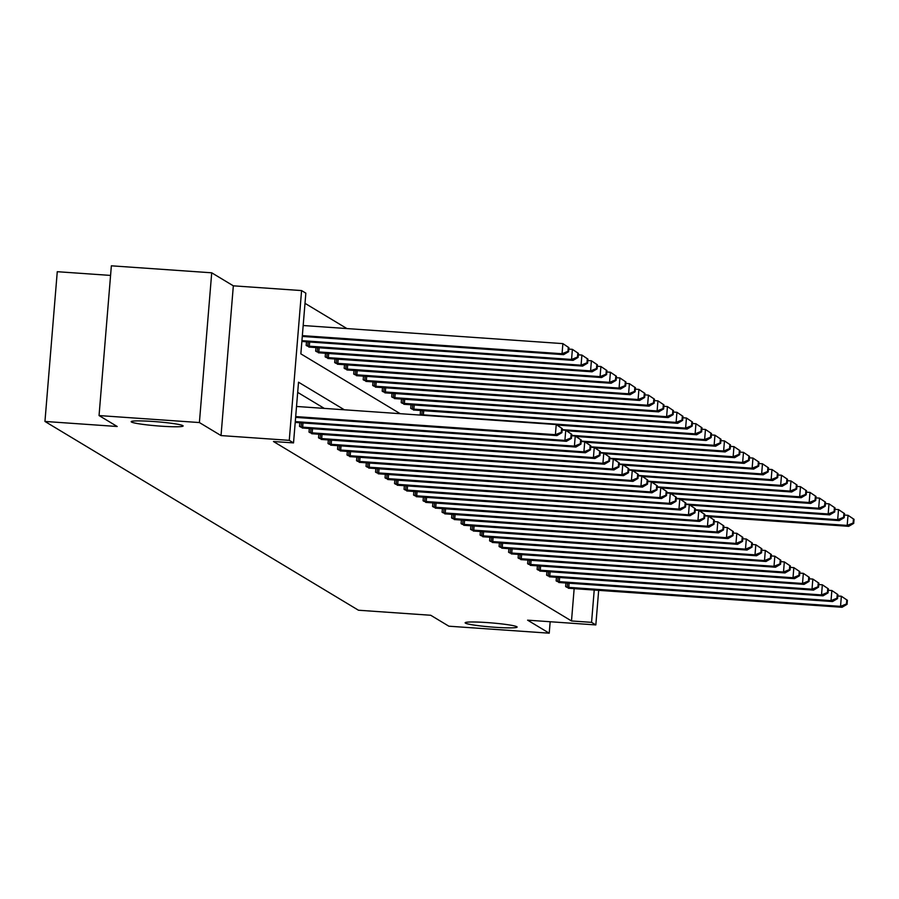<?xml version="1.0" encoding="UTF-8"?>
<svg xmlns="http://www.w3.org/2000/svg" width="899" height="899" viewBox="0 0 899 899"><rect width="100%" height="100%" fill="white"/><g stroke="black" fill="none" stroke-linecap="round" stroke-linejoin="round"><path stroke-width="1.35" d="M487.224 622.58A26.071 2.045 4.7 0 1 517.116 627.064A26.071 2.045 4.7 0 1 495.023 627.277A26.071 2.045 4.7 0 1 465.143 622.793A26.071 2.045 4.7 0 1 487.224 622.58M153.246 421.485A26.071 2.045 4.7 0 1 183.126 425.969A26.071 2.045 4.7 0 1 161.045 426.171A26.071 2.045 4.7 0 1 131.164 421.687A26.071 2.045 4.7 0 1 153.246 421.485M110.566 275.42L57.266 271.7L44.95 421.451L358.465 610.23L430.722 615.264L448.871 626.198L549.222 633.188L550.166 621.737M44.95 421.451L117.207 426.497L99.047 415.563L111.364 265.812L211.715 272.802L199.398 422.552L221.03 435.577L289.264 440.341L301.581 290.579L305.84 293.153L300.85 353.858L400.212 413.686M221.03 435.577L233.335 285.826L211.715 272.802M233.335 285.826L301.581 290.579M346.902 328.562L305.008 303.334M99.047 415.563L199.398 422.552M306.469 341.789L306.166 345.452L309.863 347.093M315.965 347.508L315.673 351.172L319.37 352.813M325.472 353.228L325.168 356.892L328.877 358.544M334.979 358.959L334.675 362.612L338.372 364.264M344.486 364.679L344.182 368.343L347.879 369.983M353.981 370.399L353.689 374.063L357.386 375.703M363.488 376.119L363.185 379.783L366.893 381.434M372.995 381.85L372.692 385.502L376.4 387.154M382.502 387.57L382.199 391.234L385.896 392.874M391.998 393.29L391.706 396.953L395.403 398.594M401.505 399.01L401.201 402.673L404.91 404.325M411.012 404.741L410.708 408.393L414.417 410.045M420.518 410.461L420.215 414.113L422.024 415.203M344.362 409.798L298.524 382.199L293.524 442.904L273.453 441.51L571.494 620.962L574.158 588.598M324.292 408.393L297.681 392.38M299.805 422.732L299.513 426.396L303.21 428.048M309.312 428.463L309.009 432.116L312.717 433.767M318.819 434.183L318.516 437.835L322.224 439.487M328.326 439.903L328.023 443.567L331.72 445.207M337.822 445.623L337.53 449.286L341.227 450.927M347.329 451.343L347.025 455.006L350.734 456.658M356.836 457.074L356.532 460.726L360.241 462.378M366.343 462.794L366.039 466.457L369.736 468.098M375.838 468.514L375.546 472.177L379.243 473.818M385.345 474.234L385.042 477.897L388.75 479.549M394.852 479.965L394.549 483.617L398.257 485.269M404.359 485.685L404.056 489.348L407.753 490.989M413.855 491.405L413.562 495.068L417.26 496.709M423.362 497.125L423.058 500.788L426.767 502.44M432.868 502.856L432.565 506.508L436.273 508.16M442.375 508.576L442.072 512.239L445.769 513.88M451.882 514.295L451.579 517.959L455.276 519.6M461.378 520.015L461.075 523.679L464.783 525.331M470.885 525.746L470.582 529.399L474.29 531.051M480.392 531.466L480.088 535.119L483.786 536.77M489.899 537.186L489.595 540.85L493.293 542.49M499.394 542.906L499.102 546.57L502.799 548.21M508.901 548.626L508.598 552.289L512.306 553.941M518.408 554.357L518.105 558.009L521.802 559.661M527.915 560.077L527.612 563.74L531.309 565.381M537.411 565.797L537.119 569.46L540.816 571.101M546.918 571.517L546.614 575.18L550.323 576.832M556.425 577.248L556.121 580.9L559.819 582.552M565.932 582.968L565.628 586.631L569.325 588.272M598.678 590.306L595.835 624.929L527.601 620.164L549.222 633.188M595.835 624.929L591.564 622.355L594.228 590.002M571.494 620.962L591.564 622.355M293.524 442.904L289.264 440.341M295.692 416.574L555.402 434.689L556.931 435.599L295.625 417.383M296.524 406.46L556.234 424.564L562.268 428.609L561.661 428.239L561.324 432.284L561.931 432.655L562.268 428.609M561.324 432.284L555.402 434.689L556.234 424.564L561.661 428.239M556.931 435.599L561.931 432.655M302.278 336.44L563.583 354.656L562.055 353.734L562.886 343.62L303.177 325.517M568.314 347.295L562.886 343.62L568.921 347.655L568.314 347.295L567.988 351.34L568.595 351.711L568.921 347.655M567.988 351.34L562.055 353.734L302.345 335.63M568.595 351.711L563.583 354.656M295.277 421.609L564.909 440.409L566.426 441.319L295.209 422.418M562.156 430.037L565.741 430.284L571.775 434.329L571.168 433.959L570.831 438.004L571.438 438.375L571.775 434.329M570.831 438.004L564.909 440.409L565.741 430.284L571.168 433.959M566.426 441.319L571.438 438.375M300.491 426.991L574.416 446.129L575.933 447.05L302.176 428.003M571.652 435.757L575.248 436.015L581.282 440.049L580.664 439.69L580.338 443.735L580.945 444.095L581.282 440.049M580.338 443.735L574.416 446.129L575.248 436.015L580.664 439.69M575.933 447.05L580.945 444.095M301.873 341.463L573.09 360.375L571.562 359.454L572.393 349.34L568.809 349.093M577.821 353.015L572.393 349.34L578.428 353.386L577.821 353.015L577.484 357.06L578.091 357.431L578.428 353.386M577.484 357.06L571.562 359.454L301.929 340.665M578.091 357.431L573.09 360.375M308.829 347.059L582.586 366.095L581.069 365.185L581.9 355.06L578.315 354.813M587.328 358.735L581.9 355.06L587.935 359.106L587.328 358.735L586.991 362.78L587.598 363.151L587.935 359.106M586.991 362.78L581.069 365.185L307.155 346.036M587.598 363.151L582.586 366.095M309.998 432.711L583.912 451.849L585.44 452.77L311.683 433.723M581.159 441.488L584.743 441.735L590.778 445.769L590.171 445.41L589.845 449.455L590.452 449.826L590.778 445.769M589.845 449.455L583.912 451.849L584.743 441.735L590.171 445.41M585.44 452.77L590.452 449.826M319.505 438.431L593.419 457.569L594.947 458.49L321.19 439.442M590.665 447.208L594.25 447.455L600.285 451.5L599.678 451.129L599.341 455.175L599.959 455.546L600.285 451.5M599.341 455.175L593.419 457.569L594.25 447.455L599.678 451.129M594.947 458.49L599.959 455.546M329.012 444.162L602.926 463.3L604.443 464.21L330.686 445.174M600.172 452.927L603.757 453.175L609.792 457.22L609.185 456.849L608.848 460.895L609.455 461.266L609.792 457.22M608.848 460.895L602.926 463.3L603.757 453.175L609.185 456.849M604.443 464.21L609.455 461.266M318.336 352.779L592.093 371.815L590.576 370.905L591.407 360.78L587.811 360.533M596.824 364.455L591.407 360.78L597.442 364.825L596.824 364.455L596.498 368.511L597.105 368.871L597.442 364.825M596.498 368.511L590.576 370.905L316.65 351.767M597.105 368.871L592.093 371.815M327.843 358.499L601.6 377.546L600.071 376.625L600.903 366.511L597.318 366.253M606.331 370.186L600.903 366.511L606.937 370.545L606.331 370.186L606.005 374.231L606.611 374.591L606.937 370.545M606.005 374.231L600.071 376.625L326.157 357.487M606.611 374.591L601.6 377.546M337.35 364.219L611.106 383.266L609.578 382.345L610.41 372.231L606.825 371.984M615.837 375.906L610.41 372.231L616.444 376.276L615.837 375.906L615.5 379.951L616.107 380.322L616.444 376.276M615.5 379.951L609.578 382.345L335.664 363.207M616.107 380.322L611.106 383.266M346.845 369.95L620.602 388.986L619.085 388.076L619.917 377.951L616.332 377.704M625.344 381.626L619.917 377.951L625.951 381.996L625.344 381.626L625.007 385.671L625.614 386.042L625.951 381.996M625.007 385.671L619.085 388.076L345.171 368.927M625.614 386.042L620.602 388.986M356.352 375.67L630.109 394.706L628.592 393.796L629.424 383.671L625.828 383.423M634.84 387.345L629.424 383.671L635.458 387.716L634.84 387.345L634.514 391.402L635.121 391.762L635.458 387.716M634.514 391.402L628.592 393.796L354.667 374.658M635.121 391.762L630.109 394.706M365.859 381.39L639.616 400.437L638.088 399.516L638.919 389.402L635.335 389.143M644.347 393.077L638.919 389.402L644.954 393.436L644.347 393.077L644.021 397.122L644.628 397.482L644.954 393.436M644.021 397.122L638.088 399.516L364.174 380.378M644.628 397.482L639.616 400.437M375.366 387.109L649.123 406.157L647.595 405.235L648.426 395.122L644.841 394.875M653.854 398.796L648.426 395.122L654.461 399.167L653.854 398.796L653.517 402.842L654.135 403.213L654.461 399.167M653.517 402.842L647.595 405.235L373.681 386.098M654.135 403.213L649.123 406.157M384.862 392.841L658.619 411.877L657.102 410.967L657.933 400.842L654.348 400.594M663.361 404.516L657.933 400.842L663.968 404.887L663.361 404.516L663.024 408.562L663.631 408.933L663.968 404.887M663.024 408.562L657.102 410.967L383.188 391.818M663.631 408.933L658.619 411.877M394.369 398.56L668.126 417.597L666.609 416.687L667.44 406.562L663.844 406.314M672.857 410.236L667.44 406.562L673.475 410.607L672.857 410.236L672.531 414.282L673.137 414.653L673.475 410.607M672.531 414.282L666.609 416.687L392.683 397.549M673.137 414.653L668.126 417.597M403.876 404.28L677.632 423.328L676.104 422.406L676.936 412.293L673.351 412.034M682.363 415.967L676.936 412.293L682.97 416.327L682.363 415.967L682.038 420.013L682.644 420.372L682.97 416.327M682.038 420.013L676.104 422.406L402.19 403.269M682.644 420.372L677.632 423.328M413.383 410L687.139 429.048L685.611 428.126L686.443 418.013L682.858 417.765M691.87 421.687L686.443 418.013L692.477 422.047L691.87 421.687L691.533 425.733L692.151 426.104L692.477 422.047M691.533 425.733L685.611 428.126L411.697 408.989M692.151 426.104L687.139 429.048M557.009 425.036L696.635 434.768L695.118 433.846L695.95 423.732L692.365 423.485M701.377 427.407L695.95 423.732L701.984 427.778L701.377 427.407L701.04 431.453L701.647 431.823L701.984 427.778M701.04 431.453L695.118 433.846L421.204 414.709M701.647 431.823L696.635 434.768M566.516 430.756L706.142 440.488L704.625 439.577L705.457 429.452L701.861 429.205M710.873 433.127L705.457 429.452L711.491 433.498L710.873 433.127L710.547 437.172L711.154 437.543L711.491 433.498M710.547 437.172L704.625 439.577L562.19 429.643M711.154 437.543L706.142 440.488M576.023 436.476L715.649 446.219L714.121 445.297L714.952 435.183L711.367 434.925M720.38 438.858L714.952 435.183L720.987 439.218L720.38 438.858L720.054 442.904L720.661 443.263L720.987 439.218M720.054 442.904L714.121 445.297L571.685 435.363M720.661 443.263L715.649 446.219M585.53 442.207L725.156 451.939L723.628 451.017L724.459 440.903L720.874 440.656M729.887 444.578L724.459 440.903L730.494 444.938L729.887 444.578L729.55 448.623L730.168 448.994L730.494 444.938M729.55 448.623L723.628 451.017L581.192 441.094M730.168 448.994L725.156 451.939M595.026 447.927L734.652 457.658L733.135 456.737L733.966 446.623L730.381 446.376M739.394 450.298L733.966 446.623L740.001 450.669L739.394 450.298L739.057 454.343L739.663 454.714L740.001 450.669M739.057 454.343L733.135 456.737L590.699 446.814M739.663 454.714L734.652 457.658M604.533 453.647L744.158 463.378L742.641 462.468L743.473 452.343L739.877 452.096M748.889 456.018L743.473 452.343L749.508 456.389L748.889 456.018L748.564 460.063L749.17 460.434L749.508 456.389M748.564 460.063L742.641 462.468L600.206 452.534M749.17 460.434L744.158 463.378M614.039 459.367L753.665 469.109L752.137 468.188L752.969 458.063L749.384 457.816M758.396 461.738L752.969 458.063L759.003 462.108L758.396 461.738L758.071 465.794L758.677 466.154L759.003 462.108M758.071 465.794L752.137 468.188L609.702 458.254M758.677 466.154L753.665 469.109M623.546 465.098L763.172 474.829L761.644 473.908L762.476 463.794L758.891 463.536M767.903 467.469L762.476 463.794L768.51 467.828L767.903 467.469L767.566 471.514L768.184 471.885L768.51 467.828M767.566 471.514L761.644 473.908L619.209 463.974M768.184 471.885L763.172 474.829M338.507 449.882L612.433 469.02L613.95 469.941L340.193 450.893M609.668 458.647L613.264 458.906L619.299 462.94L618.681 462.58L618.355 466.626L618.962 466.986L619.299 462.94M618.355 466.626L612.433 469.02L613.264 458.906L618.681 462.58M613.95 469.941L618.962 466.986M348.014 455.602L621.928 474.739L623.457 475.661L349.7 456.613M619.175 464.378L622.76 464.626L628.794 468.66L628.187 468.3L627.862 472.346L628.468 472.717L628.794 468.66M627.862 472.346L621.928 474.739L622.76 464.626L628.187 468.3M623.457 475.661L628.468 472.717M357.521 461.322L631.435 480.459L632.963 481.381L359.207 462.333M628.682 470.098L632.267 470.346L638.301 474.391L637.694 474.02L637.357 478.066L637.975 478.437L638.301 474.391M637.357 478.066L631.435 480.459L632.267 470.346L637.694 474.02M632.963 481.381L637.975 478.437M367.028 467.042L640.942 486.19L642.459 487.101L368.702 468.064M638.189 475.818L641.774 476.065L647.808 480.111L647.201 479.74L646.864 483.786L647.471 484.156L647.808 480.111M646.864 483.786L640.942 486.19L641.774 476.065L647.201 479.74M642.459 487.101L647.471 484.156M376.524 472.773L650.449 491.91L651.966 492.821L378.209 473.784M647.685 481.538L651.281 481.785L657.315 485.831L656.697 485.46L656.371 489.517L656.978 489.876L657.315 485.831M656.371 489.517L650.449 491.91L651.281 481.785L656.697 485.46M651.966 492.821L656.978 489.876M386.031 478.493L659.945 497.63L661.473 498.552L387.716 479.504M657.191 487.258L660.776 487.516L666.811 491.551L666.204 491.191L665.878 495.237L666.485 495.596L666.811 491.551M665.878 495.237L659.945 497.63L660.776 487.516L666.204 491.191M661.473 498.552L666.485 495.596M395.538 484.213L669.452 503.35L670.98 504.272L397.223 485.224M666.698 492.989L670.283 493.236L676.318 497.282L675.711 496.911L675.374 500.957L675.992 501.327L676.318 497.282M675.374 500.957L669.452 503.35L670.283 493.236L675.711 496.911M670.98 504.272L675.992 501.327M405.044 489.933L678.959 509.081L680.476 509.991L406.719 490.955M676.205 498.709L679.79 498.956L685.825 503.002L685.218 502.631L684.881 506.676L685.488 507.047L685.825 503.002M684.881 506.676L678.959 509.081L679.79 498.956L685.218 502.631M680.476 509.991L685.488 507.047M414.54 495.664L688.465 514.801L689.983 515.711L416.226 496.675M685.701 504.429L689.297 504.676L695.332 508.722L694.713 508.351L694.388 512.408L694.994 512.767L695.332 508.722M694.388 512.408L688.465 514.801L689.297 504.676L694.713 508.351M689.983 515.711L694.994 512.767M424.047 501.384L697.961 520.521L699.489 521.442L425.733 502.395M695.208 510.149L698.793 510.407L704.827 514.442L704.22 514.082L703.895 518.127L704.501 518.487L704.827 514.442M703.895 518.127L697.961 520.521L698.793 510.407L704.22 514.082M699.489 521.442L704.501 518.487M433.554 507.103L707.468 526.241L708.996 527.162L435.24 508.115M704.715 515.88L708.3 516.127L714.334 520.173L713.727 519.802L713.39 523.847L714.008 524.218L714.334 520.173M713.39 523.847L707.468 526.241L708.3 516.127L713.727 519.802M708.996 527.162L714.008 524.218M443.061 512.823L716.975 531.972L718.492 532.882L444.747 513.846M714.222 521.6L717.807 521.847L723.841 525.893L723.234 525.522L722.897 529.567L723.504 529.938L723.841 525.893M722.897 529.567L716.975 531.972L717.807 521.847L723.234 525.522M718.492 532.882L723.504 529.938M452.557 518.554L726.482 537.692L727.999 538.602L454.242 519.566M723.717 527.32L727.313 527.567L733.348 531.612L732.73 531.242L732.404 535.298L733.011 535.658L733.348 531.612M732.404 535.298L726.482 537.692L727.313 527.567L732.73 531.242M727.999 538.602L733.011 535.658M462.064 524.274L735.978 543.412L737.506 544.333L463.749 525.286M733.224 533.04L736.809 533.298L742.844 537.332L742.237 536.973L741.911 541.018L742.518 541.378L742.844 537.332M741.911 541.018L735.978 543.412L736.809 533.298L742.237 536.973M737.506 544.333L742.518 541.378M471.57 529.994L745.485 549.132L747.013 550.053L473.256 531.006M742.731 538.771L746.316 539.018L752.351 543.052L751.744 542.693L751.407 546.738L752.025 547.109L752.351 543.052M751.407 546.738L745.485 549.132L746.316 539.018L751.744 542.693M747.013 550.053L752.025 547.109M481.077 535.714L754.991 554.852L756.509 555.773L482.763 536.737M752.238 544.491L755.823 544.738L761.858 548.783L761.251 548.412L760.914 552.458L761.52 552.829L761.858 548.783M760.914 552.458L754.991 554.852L755.823 544.738L761.251 548.412M756.509 555.773L761.52 552.829M490.584 541.445L764.498 560.583L766.015 561.493L492.259 542.457M761.745 550.21L765.33 550.458L771.364 554.503L770.758 554.132L770.421 558.178L771.027 558.549L771.364 554.503M770.421 558.178L764.498 560.583L765.33 550.458L770.758 554.132M766.015 561.493L771.027 558.549M500.08 547.165L773.994 566.303L775.522 567.224L501.766 548.176M771.241 555.93L774.826 556.189L780.86 560.223L780.253 559.863L779.927 563.909L780.534 564.269L780.86 560.223M779.927 563.909L773.994 566.303L774.826 556.189L780.253 559.863M775.522 567.224L780.534 564.269M509.587 552.885L783.501 572.022L785.029 572.944L511.273 553.896M780.748 561.661L784.333 561.909L790.367 565.943L789.76 565.583L789.423 569.629L790.041 570L790.367 565.943M789.423 569.629L783.501 572.022L784.333 561.909L789.76 565.583M785.029 572.944L790.041 570M519.094 558.605L793.008 577.742L794.525 578.664L520.779 559.616M790.255 567.381L793.839 567.629L799.874 571.674L799.267 571.303L798.93 575.349L799.537 575.72L799.874 571.674M798.93 575.349L793.008 577.742L793.839 567.629L799.267 571.303M794.525 578.664L799.537 575.72M633.042 470.818L772.668 480.549L771.151 479.628L771.983 469.514L768.398 469.267M777.41 473.189L771.983 469.514L778.017 473.559L777.41 473.189L777.073 477.234L777.68 477.605L778.017 473.559M777.073 477.234L771.151 479.628L628.716 469.705M777.68 477.605L772.668 480.549M642.549 476.537L782.175 486.269L780.658 485.359L781.489 475.234L777.893 474.987M786.906 478.909L781.489 475.234L787.524 479.279L786.906 478.909L786.58 482.954L787.187 483.325L787.524 479.279M786.58 482.954L780.658 485.359L638.223 475.425M787.187 483.325L782.175 486.269M652.056 482.257L791.682 491.989L790.154 491.079L790.985 480.954L787.4 480.707M796.413 484.628L790.985 480.954L797.02 484.999L796.413 484.628L796.087 488.685L796.694 489.045L797.02 484.999M796.087 488.685L790.154 491.079L647.718 481.145M796.694 489.045L791.682 491.989M661.563 487.977L801.189 497.72L799.661 496.799L800.492 486.685L796.907 486.426M805.92 490.36L800.492 486.685L806.527 490.719L805.92 490.36L805.583 494.405L806.201 494.765L806.527 490.719M805.583 494.405L799.661 496.799L657.225 486.865M806.201 494.765L801.189 497.72M528.601 564.336L802.515 583.473L804.032 584.384L530.275 565.347M799.762 573.101L803.346 573.348L809.381 577.394L808.774 577.023L808.437 581.069L809.044 581.439L809.381 577.394M808.437 581.069L802.515 583.473L803.346 573.348L808.774 577.023M804.032 584.384L809.044 581.439M671.059 493.708L810.684 503.44L809.167 502.519L809.999 492.405L806.414 492.158M815.427 496.079L809.999 492.405L816.034 496.45L815.427 496.079L815.09 500.125L815.696 500.496L816.034 496.45M815.09 500.125L809.167 502.519L666.732 492.596M815.696 500.496L810.684 503.44M538.096 570.056L812.011 589.193L813.539 590.115L539.782 571.067M809.257 578.821L812.842 579.068L818.888 583.114L818.27 582.743L817.944 586.8L818.551 587.159L818.888 583.114M817.944 586.8L812.011 589.193L812.842 579.068L818.27 582.743M813.539 590.115L818.551 587.159M680.565 499.428L820.191 509.16L818.674 508.25L819.506 498.125L815.921 497.877M824.934 501.799L819.506 498.125L825.54 502.17L824.934 501.799L824.597 505.845L825.203 506.216L825.54 502.17M824.597 505.845L818.674 508.25L676.239 498.316M825.203 506.216L820.191 509.16M547.603 575.776L821.517 594.913L823.046 595.835L549.289 576.787M818.764 584.541L822.349 584.799L828.384 588.834L827.777 588.474L827.44 592.52L828.058 592.891L828.384 588.834M827.44 592.52L821.517 594.913L822.349 584.799L827.777 588.474M823.046 595.835L828.058 592.891M690.072 505.148L829.698 514.88L828.17 513.97L829.002 503.845L825.417 503.597M834.429 507.519L829.002 503.845L835.036 507.89L834.429 507.519L834.103 511.576L834.71 511.936L835.036 507.89M834.103 511.576L828.17 513.97L685.735 504.036M834.71 511.936L829.698 514.88M557.11 581.496L831.024 600.633L832.553 601.555L558.796 582.507M828.271 590.272L831.856 590.519L837.89 594.565L837.284 594.194L836.947 598.24L837.553 598.61L837.89 594.565M836.947 598.24L831.024 600.633L831.856 590.519L837.284 594.194M832.553 601.555L837.553 598.61M699.579 510.868L839.205 520.611L837.677 519.689L838.509 509.576L834.924 509.317M843.936 513.25L838.509 509.576L844.543 513.61L843.936 513.25L843.599 517.296L844.217 517.655L844.543 513.61M843.599 517.296L837.677 519.689L695.242 509.755M844.217 517.655L839.205 520.611M566.617 587.216L840.531 606.364L842.048 607.274L568.292 588.238M837.778 595.992L841.363 596.239L847.397 600.285L846.791 599.914L846.453 603.959L847.06 604.33L847.397 600.285M846.453 603.959L840.531 606.364L841.363 596.239L846.791 599.914M842.048 607.274L847.06 604.33M709.086 516.599L848.701 526.331L847.184 525.409L848.015 515.296L844.431 515.048M853.443 518.97L848.015 515.296L854.05 519.33L853.443 518.97L853.106 523.016L853.713 523.387L854.05 519.33M853.106 523.016L847.184 525.409L704.749 515.487M853.713 523.387L848.701 526.331M301.12 427.047L301.468 422.856M302.66 427.182L303.008 422.957M309.661 342.013L309.312 346.239M308.121 341.901L307.773 346.104M310.627 432.779L310.964 428.576M312.167 432.902L312.515 428.677M320.134 438.498L320.471 434.296M321.673 438.633L322.022 434.408M329.63 444.218L329.978 440.016M331.18 444.353L331.517 440.128M319.167 347.733L318.819 351.959M317.628 347.621L317.28 351.824M328.674 353.453L328.326 357.678M327.124 353.352L326.787 357.555M338.181 359.173L337.833 363.398M336.631 359.072L336.282 363.275M347.677 364.904L347.34 369.129M346.137 364.792L345.789 368.995M357.184 370.624L356.836 374.849M355.644 370.512L355.296 374.714M366.691 376.344L366.343 380.569M365.14 376.243L364.803 380.434M376.198 382.064L375.849 386.289M374.647 381.963L374.31 386.165M385.693 387.795L385.356 392.02M384.154 387.683L383.806 391.885M395.2 393.515L394.852 397.74M393.661 393.402L393.312 397.605M404.707 399.235L404.359 403.46M403.168 399.134L402.819 403.325M414.214 404.955L413.866 409.18M412.663 404.853L412.326 409.056M423.71 410.686L423.373 414.911M422.17 410.573L421.822 414.776M339.137 449.938L339.485 445.735M340.676 450.073L341.024 445.848M348.643 455.669L348.992 451.467M350.183 455.793L350.531 451.568M358.15 461.389L358.487 457.186M359.69 461.513L360.038 457.299M367.646 467.109L367.994 462.906M369.197 467.244L369.534 463.019M377.153 472.829L377.501 468.626M378.693 472.964L379.041 468.739M386.66 478.56L387.008 474.357M388.199 478.684L388.548 474.458M396.167 484.28L396.504 480.077M397.706 484.404L398.055 480.178M405.663 490L406.011 485.797M407.213 490.135L407.55 485.909M415.169 495.72L415.518 491.517M416.709 495.855L417.057 491.629M424.676 501.44L425.025 497.248M426.216 501.575L426.564 497.349M434.183 507.171L434.52 502.968M435.723 507.294L436.071 503.069M443.679 512.891L444.027 508.688M445.23 513.026L445.578 508.8M453.186 518.611L453.534 514.408M454.725 518.745L455.074 514.52M462.693 524.331L463.041 520.139M464.232 524.465L464.581 520.24M472.2 530.062L472.537 525.859M473.739 530.185L474.088 525.96M481.695 535.782L482.044 531.579M483.246 535.916L483.595 531.691M491.202 541.501L491.551 537.299M492.742 541.636L493.09 537.411M500.709 547.221L501.058 543.03M502.249 547.356L502.597 543.131M510.216 552.952L510.553 548.75M511.756 553.076L512.104 548.851M519.712 558.672L520.06 554.469M521.263 558.807L521.611 554.582M529.219 564.392L529.567 560.189M530.758 564.527L531.107 560.302M538.726 570.112L539.074 565.909M540.265 570.247L540.614 566.022M548.233 575.843L548.57 571.64M549.772 575.967L550.121 571.742M557.728 581.563L558.077 577.36M559.279 581.687L559.628 577.473M567.235 587.283L567.584 583.08M568.775 587.418L569.123 583.193"/></g></svg>
